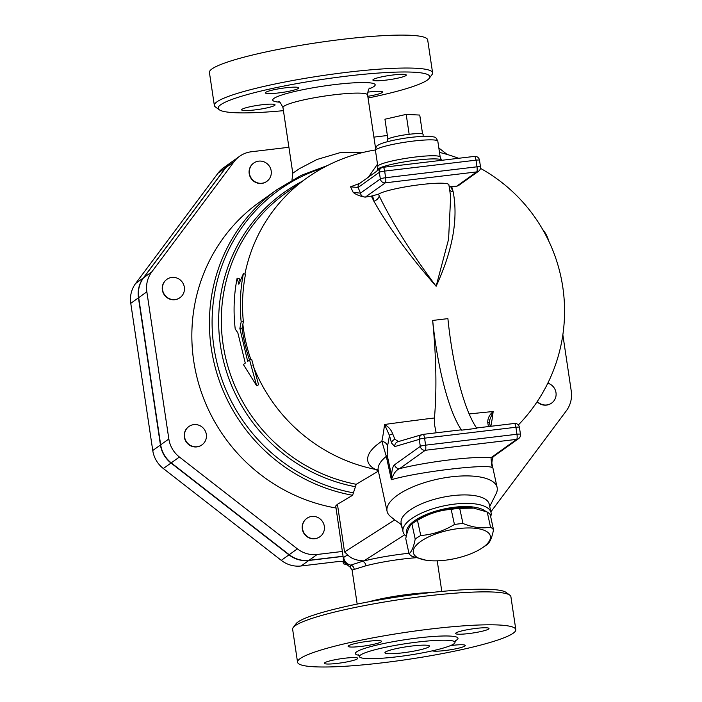 <?xml version="1.0" encoding="UTF-8"?>
<svg xmlns="http://www.w3.org/2000/svg" width="702" height="702" viewBox="0 0 702 702"><rect width="100%" height="100%" fill="white"/><g stroke="black" fill="none" stroke-linecap="round" stroke-linejoin="round"><path stroke-width="1.05" d="M422.569 133.933L419.752 115.058L406.186 114.391L384.95 119.217L387.916 139.11A18.015 2.211 171.5 0 0 387.513 139.742L388.118 141.523M423.087 136.302L423.139 134.415A18.015 2.211 171.5 0 0 409.161 134.284L406.186 114.391M409.161 134.284A18.015 2.211 171.5 0 0 387.916 139.11M413.996 522.472L417.295 520.287A39.409 14.514 -12.2 0 1 454.045 508.134A39.409 14.514 -12.2 0 1 473.332 508.143L459.696 508.336A44.472 16.374 167.8 0 0 455.466 508.757A44.472 16.374 167.8 0 0 451.167 509.354C439.338 510.249 428.097 513.917 417.471 520.357A44.472 16.374 167.8 0 0 413.996 522.472A44.472 16.374 167.8 0 0 411.916 523.938C409.266 526.061 407.221 530.958 405.765 538.627L409.047 553.773C411.705 551.649 413.75 546.753 415.198 539.083A44.472 16.374 -12.2 0 1 420.752 535.503C432.59 534.608 443.822 530.94 454.448 524.499A44.472 16.374 -12.2 0 1 458.748 523.903A44.472 16.374 -12.2 0 1 462.978 523.481C472.762 527.483 481.941 528.711 490.522 527.167A44.472 16.374 -12.2 0 1 493.506 529.729C492.058 537.399 490.005 542.295 487.355 544.419A44.472 16.374 -12.2 0 1 485.275 545.875L481.984 548.069A39.409 14.514 167.8 0 0 458.476 528.588A39.409 14.514 167.8 0 0 417.128 544.383A39.409 14.514 167.8 0 0 425.938 560.205A39.409 14.514 167.8 0 0 481.984 548.069M493.506 529.729L490.224 514.584A44.472 16.374 167.8 0 0 487.241 512.021L474.227 508.283M425.938 560.205L412.03 556.335A44.472 16.374 -12.2 0 1 409.047 553.773M487.241 512.021L490.522 527.167M417.471 520.357L420.752 535.503M451.167 509.354L454.448 524.499M459.696 508.336L462.978 523.481M411.916 523.938L415.198 539.083M406.941 533.555A41.655 15.339 -12.2 0 1 437.706 510.556A41.655 15.339 -12.2 0 1 485.828 511.477M271.191 170.893A11.258 10.863 -125.6 0 1 251.483 178.51A11.258 10.863 -125.6 0 1 253.773 163.031A11.258 10.863 -125.6 0 1 271.191 170.893M266.742 181.441A11.258 10.863 -125.6 0 1 251.237 178.685A11.258 10.863 -125.6 0 1 253.65 163.118M179.984 279.765A11.258 10.863 -125.6 0 1 180.01 297.657A11.258 10.863 -125.6 0 1 164.619 294.814A11.258 10.863 -125.6 0 1 179.984 279.765M179.887 297.745A11.258 10.863 -125.6 0 1 179.765 297.823A11.258 10.863 -125.6 0 1 164.382 294.989A11.258 10.863 -125.6 0 1 166.672 279.51A11.258 10.863 -125.6 0 1 166.786 279.422M193.805 424.622A11.258 10.863 -125.6 0 1 202 444.831A11.258 10.863 -125.6 0 1 186.618 441.997A11.258 10.863 -125.6 0 1 193.805 424.622M201.886 444.919A11.258 10.863 -125.6 0 1 186.372 442.163A11.258 10.863 -125.6 0 1 188.785 426.597M304.563 520.612A11.258 10.863 -125.6 0 1 322.262 521.191A11.258 10.863 -125.6 0 1 305.651 535.117A11.258 10.863 -125.6 0 1 304.563 520.612M319.849 536.749A11.258 10.863 -125.6 0 1 304.317 520.787A11.258 10.863 -125.6 0 1 306.634 518.524A11.258 10.863 -125.6 0 1 306.748 518.436M547.806 383.213A11.258 10.863 -125.6 0 1 551.658 403.062A11.258 10.863 -125.6 0 1 537.311 401.474M551.535 403.141A11.258 10.863 -125.6 0 1 537.144 401.719M291.979 180.133L292.787 173.192L288.917 147.271L251.351 151.764A27.018 26.079 -125.6 0 0 239.601 156.3L231.432 162.136A27.018 26.079 54.4 0 0 225.895 167.567L143.577 277.79A27.299 26.343 -125.6 0 0 138.689 297.657L160.679 444.831A27.299 26.343 -125.6 0 0 171.235 462.855L289.198 554.694A27.299 26.343 -125.6 0 0 309.02 560.31L343.041 556.247M342.33 551.474L317.181 554.475A27.299 26.343 54.4 0 1 297.367 548.85L179.405 457.02A27.299 26.343 54.4 0 1 168.849 438.996L146.85 291.821A27.299 26.343 54.4 0 1 151.746 271.946L234.056 161.732A27.018 26.079 -125.6 0 1 239.601 156.3M335.828 507.985A171.139 165.154 -125.6 0 1 197.008 377.536A171.139 165.154 -125.6 0 1 259.503 202.158L277.079 189.584A171.139 165.154 54.4 0 0 214.487 364.566A171.139 165.154 54.4 0 0 352.606 495.279L356.239 484.292L378.369 471.103M346.858 564.847L343.41 563.767L344.524 562.504A13.513 1.658 171.5 0 0 344.752 562.302M344.524 562.504L344.41 561.74A13.513 1.658 171.5 0 0 334.363 562.004L301.097 565.979A27.299 26.343 54.4 0 1 281.274 560.354L163.312 468.524A27.299 26.343 54.4 0 1 152.755 450.5L130.765 303.325A27.299 26.343 54.4 0 1 135.653 283.45L217.962 173.236A27.018 26.079 54.4 0 1 223.508 167.804L231.195 162.311A27.018 26.079 -125.6 0 1 231.318 162.223M343.067 556.388L308.775 560.486A27.299 26.343 -125.6 0 1 288.961 554.861L170.998 463.03A27.299 26.343 -125.6 0 1 160.442 445.007L138.443 297.832A27.299 26.343 -125.6 0 1 143.34 277.957L225.649 167.743A27.018 26.079 -125.6 0 1 231.195 162.311M362.206 152.65L340.277 152.606L317.023 159.477L299.605 168.568L292.787 173.192M239.865 328.448L242.041 328.229L243.366 321.727C241.751 305.695 242.471 289.856 245.524 274.201L243.366 273.692L238.838 284.222L237.118 278.159C233.854 294.919 233.222 311.872 235.223 329.019L237.838 332.827L245.279 363.092L243.357 364.47L256.66 385.758L249.596 360.003L247.674 361.372L239.865 328.448L241.172 321.885C239.54 305.633 240.268 289.566 243.366 273.692M256.66 385.758L258.59 384.766L251.667 359.327L249.596 360.003M240.023 281.37L239.277 278.659L237.118 278.159M243.366 321.727L241.172 321.885M242.041 328.229A163.259 157.546 54.4 0 0 249.526 360.056M436.161 432.818L434.608 425.114L434.441 417.98A116.242 4.431 172.7 0 0 384.538 424.499A153.273 35.512 83.2 0 1 381.835 441.26A64.47 23.745 167.8 0 0 375.394 469.384L378.624 470.954M490.672 516.646A45.033 16.585 167.8 0 0 491.049 512.635A45.033 16.585 167.8 0 0 454.606 504.097A45.033 16.585 167.8 0 0 403.018 531.712A45.033 16.585 167.8 0 0 406.265 536.258M491.049 512.635L489.215 504.176A45.033 16.585 167.8 0 0 452.772 495.638A45.033 16.585 167.8 0 0 401.184 523.253L403.018 531.712M353.203 192.445A153.273 35.512 83.2 0 0 350.517 186.82L358.073 187.504A159.617 36.987 -96.8 0 1 360.477 193.129A4.502 4.344 54.4 0 0 365.488 197.025L385.345 182.827A4.502 4.344 -125.6 0 1 380.335 178.931L360.477 193.129L353.203 192.445C356.44 194.866 360.503 196.42 365.382 197.095L365.488 197.025M456.835 186.109L476.693 171.911A4.502 1.044 -96.8 0 0 476.991 166.804L385.644 177.72A4.502 1.044 83.2 0 1 385.345 182.827L476.693 171.911A4.502 4.344 -125.6 0 0 478.659 171.156L458.801 185.354A4.502 4.344 -125.6 0 1 456.835 186.109L456.748 186.179A126.184 15.479 171.5 0 0 451.667 186.513L449.157 186.583M459.082 185.152L456.748 186.179M359.81 183.319L359.81 183.319A4.502 4.344 54.4 0 0 358.073 187.504L379.343 172.297L380.335 178.931A4.502 0.553 171.5 0 1 385.644 177.72L384.652 171.086L476.009 160.179L476.991 166.804A4.502 0.553 171.5 0 1 480.493 166.83L479.501 160.196A4.502 4.502 0 0 0 474.508 156.388L383.16 167.304A4.502 1.044 83.2 0 1 384.652 171.086A4.502 0.553 -8.5 0 0 379.343 172.297A4.502 4.344 -125.6 0 1 383.029 167.357A4.502 1.044 83.2 0 1 383.16 167.304A4.502 4.502 0 0 0 381.072 168.111L359.81 183.319L350.517 186.82M450.658 196.639L448.885 184.749A36.03 4.423 171.5 0 0 417.049 185.074A36.03 4.423 171.5 0 0 378.562 194.156L371.376 196.104A126.184 15.479 171.5 0 0 365.382 197.095M449.701 190.242A6.757 4.765 162.3 0 0 453.159 191.751L450.649 186.574M450.666 196.657L448.578 239.303L436.126 286.258C411.846 253.94 392.874 223.841 379.203 195.946L378.562 194.156M490.865 426.281A153.273 35.512 -96.8 0 0 493.155 411.53A116.242 4.431 172.7 0 0 469.164 413.961M434.441 417.98A163.066 37.785 -96.8 0 0 432.634 320.481L432.678 320.445A112.592 26.088 -96.8 0 0 461.591 430.15A4.502 1.044 -96.8 0 0 461.135 429.835A4.502 1.044 -96.8 0 0 461.091 429.843L423.113 434.38M377.5 164.154L368.401 177.167M371.376 196.104L373.894 201.22C388.627 227.308 409.371 255.651 436.126 286.258C452.676 250.474 458.353 218.971 453.159 191.751L451.667 186.513M372.604 195.902L373.894 201.22A6.757 4.66 157.3 0 0 379.203 195.946M461.591 430.15L476.816 428.325A112.592 26.088 83.2 0 1 447.902 318.629L432.678 320.445M392.708 433.915C391.277 429.914 388.557 426.772 384.538 424.499L389.435 435.442L391.602 443.111A4.502 3.44 -23.2 0 1 394.928 439.303L392.708 433.915A4.502 1.211 169.4 0 0 389.435 435.442A159.617 36.987 -96.8 0 1 387.557 445.867A6.757 5.441 -167.9 0 0 381.835 441.26L386.302 456.361A6.757 2.492 167.8 0 0 387.188 455.3L387.557 445.867M398.578 441.593L394.928 439.303M490.277 426.351L489.566 423.174A4.502 1.211 169.4 0 0 489.566 423.174A4.502 1.211 169.4 0 0 487.75 422.56L488.434 426.57M489.566 423.174L489.54 420.314L493.155 411.53C489.434 414.724 487.636 418.401 487.75 422.56M461.135 429.835L423.069 434.38A4.502 4.502 0 0 0 422.332 434.529L397.885 441.733A4.502 4.379 73.6 0 0 394.805 446.577L419.252 439.373A4.502 4.379 -106.4 0 1 423.034 434.389A4.502 1.044 83.2 0 1 423.069 434.38A4.502 1.044 83.2 0 1 424.57 438.162L515.917 427.255A4.502 1.044 -96.8 0 0 514.426 423.464A4.502 1.044 -96.8 0 0 514.382 423.473L476.579 427.992L514.426 423.464A4.502 4.502 0 0 1 519.41 427.272A4.502 0.553 -8.5 0 0 515.917 427.255L516.962 434.248L425.614 445.165L424.57 438.162A4.502 0.553 -8.5 0 0 419.252 439.373L420.305 446.375L394.638 464.715A4.502 4.344 54.4 0 0 399.649 468.62L425.315 450.272A4.502 4.344 -125.6 0 1 420.305 446.375A4.502 0.553 171.5 0 1 425.614 445.165A4.502 1.044 83.2 0 1 425.315 450.272L516.663 439.355A4.502 1.044 -96.8 0 0 516.962 434.248A4.502 0.553 171.5 0 1 520.463 434.275L519.41 427.272M394.638 464.715C392.988 465.882 391.962 469.471 391.558 475.473A4.502 2.194 0.8 0 0 392.708 476.465C394.427 472.402 396.735 469.787 399.649 468.62C428.589 461.468 474.473 455.984 491.005 457.704A4.502 4.344 54.4 0 0 492.962 456.949L518.629 438.601A4.502 4.344 -125.6 0 1 516.663 439.355L491.005 457.704L491.619 464.645A4.502 2.194 0.8 0 0 491.769 464.11L492.348 467.655L491.619 464.645M387.188 455.3L391.558 475.473L391.365 479.72L392.708 476.465M377.694 469.322L378.264 470.638A56.3 20.735 -12.2 0 1 386.302 456.361L391.365 479.72C417.321 471.937 487.363 463.566 492.348 467.655L491.821 465.215M489.724 506.519L496.112 493.69A56.3 20.735 167.8 0 0 497.121 487.469A56.3 20.735 167.8 0 0 437.706 479.133A56.3 20.735 167.8 0 0 387.083 511.31A56.3 20.735 167.8 0 0 390.566 516.558L395.103 520.243M252.957 365.321A163.259 157.546 54.4 0 0 375.394 469.384A13.513 11.46 117.2 0 1 378.018 469.875M283.433 110.662A106.958 13.119 -8.5 0 1 219.235 109.74A106.958 13.119 -8.5 0 1 346.779 76.132A106.958 13.119 -8.5 0 1 429.185 78.361A106.958 13.119 -8.5 0 1 368.059 98.017M367.672 92.164A16.892 2.071 -8.5 0 1 382.555 92.015A16.892 2.071 -8.5 0 1 382.169 92.559A16.892 2.071 -8.5 0 1 367.804 96.306M393.19 74.965A16.892 2.071 -8.5 0 1 406.291 75.044A16.892 2.071 -8.5 0 1 389.9 79.589A16.892 2.071 -8.5 0 1 372.885 80.037A16.892 2.071 -8.5 0 1 393.19 74.965M265.768 92.331A16.892 2.071 -8.5 0 1 283.74 88.048A16.892 2.071 -8.5 0 1 298.789 87.882A16.892 2.071 -8.5 0 1 282.388 92.427A16.892 2.071 -8.5 0 1 265.382 92.875A16.892 2.071 -8.5 0 1 265.768 92.331M254.747 109.933A16.892 2.071 -8.5 0 1 241.646 109.854A16.892 2.071 -8.5 0 1 258.038 105.3A16.892 2.071 -8.5 0 1 275.052 104.861A16.892 2.071 -8.5 0 1 254.747 109.933M429.185 78.361L432.011 74.605A110.337 13.54 171.5 0 0 432.599 72.824A110.337 13.54 171.5 0 0 347.007 72.306A110.337 13.54 171.5 0 0 214.347 105.432A110.337 13.54 171.5 0 0 215.426 106.967L219.235 109.74M432.599 72.824L427.676 39.891A110.337 13.54 171.5 0 0 342.085 39.373A110.337 13.54 171.5 0 0 209.424 72.499M412.013 646.007A22.517 2.764 -8.5 0 1 429.484 646.112A22.517 2.764 -8.5 0 1 407.616 652.167A22.517 2.764 -8.5 0 1 384.942 652.763A22.517 2.764 -8.5 0 1 412.013 646.007M509.801 595.129L506.002 592.356A106.958 13.119 171.5 0 0 424.078 593.339A106.958 13.119 171.5 0 0 296.051 623.736L293.225 627.5A110.337 13.54 -8.5 0 1 425.298 596.138A110.337 13.54 -8.5 0 1 509.801 595.129A110.337 13.54 -8.5 0 1 510.889 596.656L515.812 629.589A110.337 13.54 -8.5 0 1 408.687 659.292A110.337 13.54 -8.5 0 1 297.551 662.214A110.337 13.54 -8.5 0 1 430.221 629.071A110.337 13.54 -8.5 0 1 515.812 629.589M297.551 662.214L292.629 629.273A110.337 13.54 -8.5 0 1 293.225 627.5M408.941 553.273A47.288 5.8 171.5 0 0 362.276 561.381L350.772 565.119L350.008 567.023L352.088 570.059L365.961 565.768A42.787 5.247 -8.5 0 1 415.847 557.739M450.508 645.603A16.892 2.071 -8.5 0 1 465.268 645.471A16.892 2.071 -8.5 0 1 464.882 646.015A16.892 2.071 -8.5 0 1 448.701 650.043A16.892 2.071 -8.5 0 1 432.309 650.842M475.912 628.413A16.892 2.071 -8.5 0 1 489.013 628.501A16.892 2.071 -8.5 0 1 472.604 633.046A16.892 2.071 -8.5 0 1 455.607 633.485A16.892 2.071 -8.5 0 1 475.912 628.413M348.482 645.787A16.892 2.071 -8.5 0 1 366.453 641.505A16.892 2.071 -8.5 0 1 381.502 641.338A16.892 2.071 -8.5 0 1 365.11 645.884A16.892 2.071 -8.5 0 1 348.095 646.331A16.892 2.071 -8.5 0 1 348.482 645.787M337.46 663.381A16.892 2.071 -8.5 0 1 324.359 663.302A16.892 2.071 -8.5 0 1 340.76 658.757A16.892 2.071 -8.5 0 1 357.766 658.309A16.892 2.071 -8.5 0 1 337.46 663.381M417.514 642.067A48.306 5.923 171.5 0 0 359.442 656.572A48.306 5.923 171.5 0 0 408.073 655.299A48.306 5.923 171.5 0 0 454.984 642.304A48.306 5.923 171.5 0 0 417.514 642.067M401.237 523.481L400.71 524.096L394.7 519.901L344.55 551.947L347.894 555.045C351.175 558.599 356.519 560.547 363.908 560.889A42.787 5.247 -8.5 0 0 362.276 561.381A4.502 2.966 -104.7 0 1 365.961 565.768M347.894 555.045A51.79 6.353 171.5 0 0 343.69 557.59A9.003 8.863 38.4 0 0 350.772 565.119A4.502 4.273 72.8 0 1 354.141 569.024M343.69 557.59L343.383 558.546L335.731 505.984L337.355 504.352L352.606 495.279M344.55 551.947L337.434 504.308M400.71 524.096L402.386 528.781M562.846 334.784L571.235 390.926A27.299 26.343 54.4 0 1 566.347 410.793L490.882 511.846M548.648 240.83A27.299 26.343 54.4 0 0 542.707 229.545M438.838 147.99L447.148 154.458M387.381 135.512L373.903 137.118M437.82 141.207C435.398 136.399 436.144 137.416 429.51 136.258C419.182 136.249 408.45 137.338 397.332 139.514C380.528 142.796 378.159 145.024 377.299 145.823C376.491 145.858 375.877 147.429 375.465 150.535A31.529 3.87 -8.5 0 1 406.072 142.05A31.529 3.87 -8.5 0 1 437.82 141.207L440.198 157.116A31.529 3.87 171.5 0 0 408.45 157.95A31.529 3.87 171.5 0 0 377.843 166.435L377.483 169.594A32.432 3.975 -8.5 0 1 408.924 161.162A32.432 3.975 -8.5 0 1 441.461 160.03L441.69 160.31M343.804 561.6L344.05 562.846M225.649 167.743L217.962 173.236M143.34 277.957L135.653 283.45M138.443 297.832L130.765 303.325M160.442 445.007L152.755 450.5M170.998 463.03L163.312 468.524M288.961 554.861L281.274 560.354M308.775 560.486L301.097 565.979M288.899 147.271L282.976 107.608A42.787 5.247 -8.5 0 1 283.968 106.221A42.787 5.247 -8.5 0 1 329.492 95.384A42.787 5.247 -8.5 0 1 367.602 94.963C367.953 90.479 368.787 88.145 370.094 87.969L370.086 87.978M242.848 324.166A163.259 157.546 54.4 0 0 250.86 359.591M356.239 484.292A163.259 157.546 -125.6 0 1 225.947 359.082A163.259 157.546 -125.6 0 1 285.863 192.997L306.353 178.352A163.259 157.546 54.4 0 0 244.928 274.061M474.508 156.388A4.502 1.044 -96.8 0 1 476.009 160.179A4.502 0.553 -8.5 0 1 479.501 160.196M391.602 443.111L394.805 446.577M369.252 88.785A51.79 6.353 171.5 0 0 341.637 83.819A51.79 6.353 171.5 0 0 273.938 98.42A51.79 6.353 171.5 0 0 279.598 102.185M430.045 592.655A42.787 5.247 171.5 0 0 368.778 601.807M317.181 554.475L309.02 560.31M455.133 640.9A51.904 6.371 171.5 0 0 417.751 637.986A51.904 6.371 171.5 0 0 367.655 647.463A51.904 6.371 171.5 0 0 358.889 655.282M363.908 560.889L404.677 534.836M353.755 492.901A169.63 163.698 -125.6 0 1 212.864 338.469A169.63 163.698 -125.6 0 1 322.745 168.041M302.123 181.37A164.768 159.003 54.4 0 0 221.095 349.535A164.768 159.003 54.4 0 0 355.08 486.67M225.895 167.567L234.056 161.732M151.746 271.946L143.577 277.79M297.367 548.85L289.198 554.694M168.849 438.996L160.679 444.831M179.405 457.02L171.235 462.855M146.85 291.821L138.689 297.657M375.465 150.535L377.843 166.435M342.971 561.521L343.41 563.767M375.596 148.447L367.602 94.963M478.659 171.156A4.502 4.502 0 0 0 480.493 166.83M518.348 424.973A163.259 163.259 0 0 0 480.458 168.357M458.634 158.292A163.259 163.259 0 0 0 439.496 152.422M375.412 149.965A163.259 163.259 0 0 0 306.353 178.352M440.198 157.116L441.461 160.03M377.483 169.594L376.869 171.112M493.295 456.651C492.567 457.739 492.058 460.231 491.769 464.11M518.629 438.601A4.502 4.502 0 0 0 520.463 434.275M378.264 470.638L387.083 511.31M491.812 462.995L497.121 487.469M278.545 101.65C279.08 100.676 280.563 102.659 282.976 107.608M209.424 72.508L214.347 105.44M352.088 570.059L357.169 604.08M437.232 560.828L441.804 591.435M359.442 656.581L358.415 654.852M455.458 640.347L454.984 642.295M350.008 567.023C344.919 563.267 342.708 560.442 343.383 558.546M327.632 165.461L301.281 175.316L277.079 189.584"/></g></svg>
